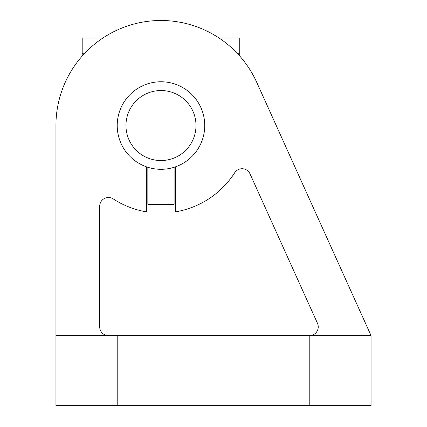 <?xml version="1.0" encoding="UTF-8"?>
<svg xmlns="http://www.w3.org/2000/svg" width="427" height="427" viewBox="0 0 427 427"><rect width="100%" height="100%" fill="white"/><g stroke="black" fill="none" stroke-linecap="round" stroke-linejoin="round"><path stroke-width="0.64" d="M108.458 335.622A8.753 8.753 0 0 1 99.704 326.868L99.704 206.241A8.753 8.753 0 0 1 113.23 198.902A87.535 87.535 0 0 0 146.536 211.872L146.536 166.856M175.422 166.856L175.422 211.872A87.535 87.535 0 0 0 234.685 172.764A8.753 8.753 0 0 1 250.03 173.885L317.464 323.266A8.753 8.753 0 0 1 309.49 335.622M55.937 335.622L371.063 335.622L256.718 82.32A105.042 105.042 0 0 0 55.937 125.538L55.937 405.65L371.063 405.65L371.063 335.622L256.718 82.32M117.211 125.538A43.767 43.767 0 0 1 182.863 87.631A43.767 43.767 0 0 1 182.863 163.44A43.767 43.767 0 0 1 117.211 125.538M125.965 125.538A35.014 35.014 0 0 1 178.486 95.216A35.014 35.014 0 0 1 178.486 155.86A35.014 35.014 0 0 1 125.965 125.538M147.849 167.288L147.849 204.319L174.109 204.319L174.109 167.288M102.912 38.003L82.197 38.003L82.197 56.06M219.046 38.003L239.76 38.003L239.76 56.06M117.211 335.622L117.211 405.65M309.788 335.622L309.788 405.65M239.76 53.759L237.674 53.759M84.284 53.759L82.197 53.759"/></g></svg>
